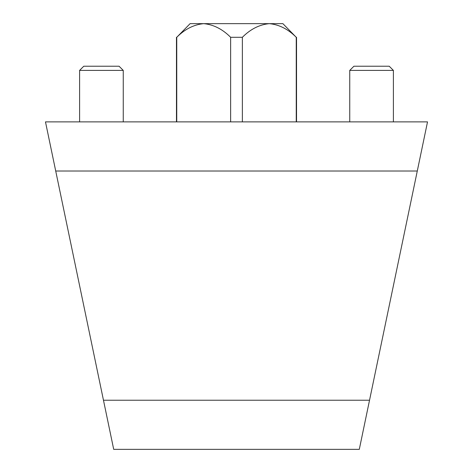 <?xml version="1.0" encoding="UTF-8"?>
<svg xmlns="http://www.w3.org/2000/svg" width="473" height="473" viewBox="0 0 473 473"><rect width="100%" height="100%" fill="white"/><g stroke="black" fill="none" stroke-linecap="round" stroke-linejoin="round"><path stroke-width="0.71" d="M113.703 449.35L359.297 449.35L427.521 121.886L45.479 121.886L113.703 449.35M417.287 171.007L421.833 149.178L417.287 171.007L55.713 171.007L51.167 149.178L55.713 171.007M230.641 37.296C222.505 29.125 213.524 24.578 203.697 23.65L190.111 23.65L176.754 37.296C184.866 29.137 193.847 24.59 203.697 23.65L269.303 23.65C279.129 24.578 288.11 29.125 296.246 37.296L282.889 23.65L269.303 23.65C259.452 24.59 250.471 29.137 242.359 37.296L230.641 37.296L230.641 121.886M296.246 37.296L296.246 121.886M242.359 37.296L242.359 121.886M176.754 37.296L176.754 121.886M353.928 66.22L389.214 66.22L393.4 70.406L349.742 70.406L353.928 66.22M349.742 121.886L349.742 70.406M83.786 66.22L119.072 66.22L123.258 70.406L79.6 70.406L83.786 66.22L79.6 70.406L79.6 121.886M103.469 400.229L369.531 400.229M296.536 37.296L296.536 121.886M176.464 37.296L176.464 121.886M389.214 66.22L393.4 70.406L393.4 121.886M123.258 121.886L123.258 70.406"/></g></svg>
